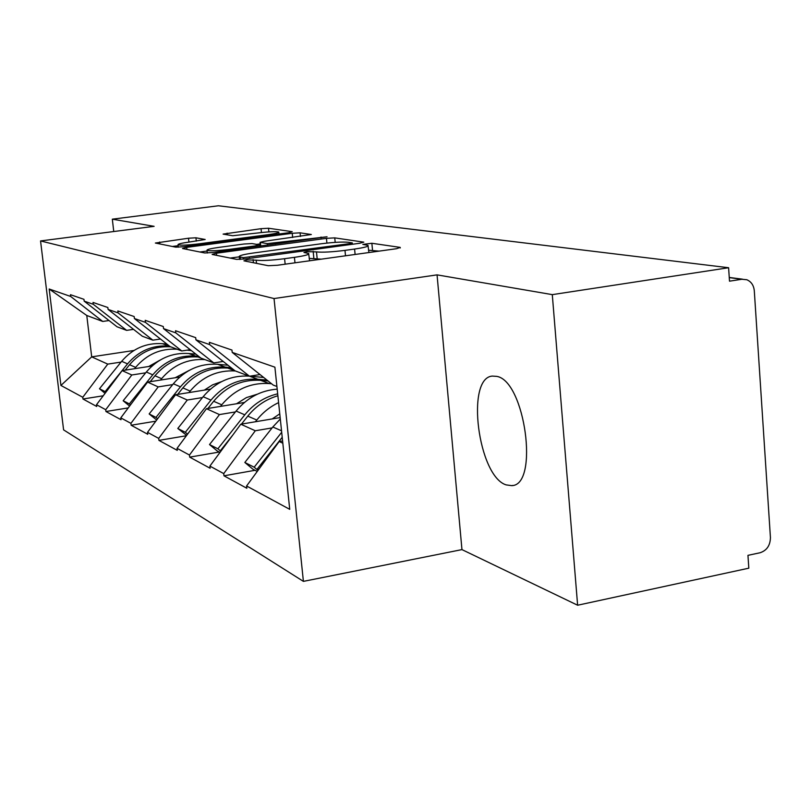 <?xml version="1.0" encoding="UTF-8"?>
<svg xmlns="http://www.w3.org/2000/svg" width="811" height="811" viewBox="0 0 811 811"><rect width="100%" height="100%" fill="white"/><g stroke="black" fill="none" stroke-linecap="round" stroke-linejoin="round"><path stroke-width="1.22" d="M246.97 259.895L243.939 260.838L268.279 265.714L277.443 265.258L396.538 248.703L400.218 247.396L371.864 243.27L362.821 244.395L368.022 245.368C368.964 246.372 364.484 247.598 354.589 249.048L344.979 250.376C331.983 252.018 322.484 252.515 316.493 251.897L307.014 251.663L303.953 252.485L308.677 253.478C309.538 254.532 304.794 255.83 294.423 257.34L284.59 258.699C271.34 260.372 261.872 260.868 256.185 260.179L246.97 259.895M496.727 376.365C525.082 380.805 539.335 485.505 511.7 485.637L506.125 484.887C478.166 476.341 465.494 378.119 492.226 376.081L496.727 376.365M195.927 237.795L188.507 238.221L155.377 243.036L175.784 247.162L183.519 246.726L288.574 232.747L292.213 231.682L268.502 228.236L261.051 228.682L223.096 234.105L232.716 235.727L257.482 233.01C268.694 231.672 275.781 231.348 278.761 232.037C279.248 232.716 275.699 233.588 268.096 234.653L199.192 243.817C187.878 245.175 180.833 245.5 178.045 244.79C177.7 244.05 181.522 243.118 189.531 242.002L205.173 239.478L195.927 237.795L196.292 241.11M437.058 274.868L461.956 549.605L577.625 605.229L552.291 294.636L437.058 274.868L274.037 298.549L40.55 240.938L154.12 226.34L112.323 219.173L218.443 205.771L728.602 267.731L729.505 281.174L741.883 279.258L729.261 277.615M552.291 294.636L728.602 267.731M216.395 253.214L212.137 254.451L236.67 259.378L245.338 258.922L359.719 243.259L363.815 242.154L334.75 237.876L326.448 238.343L216.395 253.214L216.628 255.353M204.727 252.971L182.516 248.511L186.692 247.355L292.234 233.284L300.09 232.828L311.333 234.511L264.254 241.293L260.067 242.357L267.377 243.624L327.036 236.782L212.908 252.525L204.727 252.971M274.037 298.549L303.405 581.375L63.593 429.871L40.55 240.938M103.22 395.788L82.975 399.002L96.712 406.483L96.509 404.709L122.147 370.617L152.032 365.994M82.975 399.002L82.773 397.278L60.916 385.448L49.177 289.01L70.658 296.451L70.456 294.697L83.959 299.33L84.172 301.134L93.255 304.277L93.032 302.442L107.853 307.521L108.076 309.407L118.061 312.874L117.838 310.948L134.17 316.543L134.403 318.53L145.433 322.352L145.199 320.325L163.295 326.529L163.528 328.617L175.784 332.855L175.541 330.726L195.694 337.64L195.938 339.839L209.623 344.574L209.38 342.333L231.956 350.068L232.21 352.4L274.899 367.18L289.73 509.338L246.585 485.982L279.177 441.549L282.593 440.961M255.019 470.299L223.978 475.814L246.838 488.263L246.585 485.982M223.978 475.814L223.735 473.604L209.887 466.102L240.796 424.214L280.16 417.594M219.274 452.031L189.703 457.14L210.12 468.261L209.887 466.102M189.703 457.14L189.47 455.052L177.051 448.331L206.46 408.703L244.415 402.469M186.388 435.74L158.926 440.373L177.285 450.369L177.051 448.331M158.926 440.373L158.703 438.396L147.511 432.334L175.541 394.744L210.414 389.138M155.834 421.173L131.149 425.238L147.734 434.28L147.511 432.334M131.149 425.238L130.926 423.352L120.788 417.868L147.572 382.103L179.778 377.034M128.25 407.903L105.947 411.512L121.011 419.713L120.788 417.868M105.947 411.512L105.734 409.707L96.509 404.709M133.541 329.357L126.638 330.371L117.037 326.792L84.172 301.134M122.147 370.617L131.808 374.986L145.676 372.827M126.638 330.371L93.255 304.277M105.734 409.707L131.808 374.986M160.477 339.028L152.863 340.164L142.31 336.22L108.076 309.407M147.572 382.103L158.186 386.898L172.692 384.596M152.863 340.164L118.061 312.874M130.926 423.352L158.186 386.898M190.21 349.673L181.776 350.96L170.128 346.611L134.403 318.53M175.541 394.744L187.26 400.026L202.456 397.572M181.776 350.96L145.433 322.352M158.703 438.396L187.26 400.026M223.197 361.453L213.8 362.912L200.875 358.087L163.528 328.617M206.46 408.703L219.446 414.573L235.413 411.927M213.8 362.912L175.784 332.855M189.47 455.052L219.446 414.573M260.017 374.55L249.484 376.233L235.058 370.85L195.938 339.839M240.796 424.214L255.293 430.763L272.101 427.904M249.484 376.233L209.623 344.574M223.735 473.604L255.293 430.763M577.625 605.229L748.817 568.176L747.955 555.342L760.019 552.767C766.79 550.537 770.257 545.468 770.43 537.551L754.301 290.814C753.733 285.31 751.229 281.62 746.799 279.734L741.883 279.258M276.906 386.472L273.277 385.113L232.21 352.4M279.177 441.549L282.826 443.201M112.323 219.173L113.753 231.53M461.956 549.605L303.405 581.375M109.029 320.538L102.733 321.45L86.777 315.489L91.694 356.86L107.762 364.119L121.042 362.091M133.947 350.474L91.694 356.86L60.916 385.448M102.733 321.45L70.658 296.451M86.777 315.489L49.177 289.01M82.773 397.278L107.762 364.119M309.599 260.787L308.727 254.066M321.328 259.155L309.163 258.395M368.924 252.535L368.082 245.976M379.061 251.126L368.488 250.214M239.296 256.834L230.182 258.07M243.351 257.665L349.389 243.675L352.278 242.894L348.406 242.286C342.495 241.749 333.362 242.246 321.014 243.797L253.691 252.961C243.422 254.431 238.627 255.698 239.286 256.752L243.351 257.665L243.503 259.145M199.911 251.998L207.099 251.035M256.651 244.375L260.23 243.888M218.788 247.396C210.505 248.561 206.582 249.555 207.028 250.356C210.059 251.146 217.52 250.822 229.412 249.382L254.938 245.946L258.922 244.76L251.978 243.564L243.949 244.02L218.788 247.396M178.146 245.703L172.358 246.473M282.208 437.311L257.391 468.839L258.689 469.488M258.486 469.751L257.391 468.839M257.249 471.444L252.931 469.234L244.831 462.463L272.81 427.002L280.302 419.013M281.691 432.273L254.178 467.207L244.831 462.463M258.01 470.41L254.178 467.207M278.589 402.621C270.114 406.656 262.845 412.454 256.783 420.037L247.781 416.124C255.931 406.037 265.967 399.245 277.879 395.758M247.781 416.124L241.455 424.102M233.031 434.747L220.744 450.247L221.352 450.561M256.783 420.037L255.424 421.761M221.261 450.683L220.744 450.247M279.765 413.823L272.253 418.922M220.004 452.396L217.236 450.987L209.512 444.55L236.102 411.055C247.173 397.684 260.868 390.385 277.19 389.148M220.835 451.261L217.875 448.797L244.79 414.826C253.671 403.908 264.629 396.903 277.676 393.822M217.875 448.797L209.512 444.55M268.117 381.008L260.615 380.329C242.073 379.234 226.411 386.218 213.638 401.283L207.92 408.46M271.573 383.765L269.242 383.552C250.487 382.447 234.653 389.533 221.738 404.801L220.46 406.402M263.636 377.439L249.778 376.182M266.971 380.095L257.746 379.264L249.575 376.213M189.156 432.02L187.899 433.591M257.29 394.207L246.392 397.603L236.528 403.766M186.672 435.365L177.791 428.472L203.135 396.721C215.655 381.961 231.013 375.098 249.22 376.132M187.574 434.159L185.314 432.283L210.951 400.117C223.674 385.113 239.275 378.159 257.746 379.264M185.314 432.283L177.791 428.472M232.058 368.468L227.769 368.082C210.019 366.988 195.056 373.597 182.86 387.901L177.66 394.399M227.992 365.244L217.622 364.291C200.124 363.206 185.364 369.694 173.351 383.775L149.153 413.945L156.685 420.037M231.023 367.647L225.184 367.109L217.622 364.291M235.403 370.972C217.52 369.948 202.446 376.649 190.169 391.084L188.973 392.585M221.626 381.606L212.573 384.85L204.342 390.111M157.628 418.77L155.955 417.391L180.437 386.847C192.572 372.604 207.494 366.014 225.184 367.109M155.955 417.391L149.153 413.945M199.648 357.114L197.996 356.962C180.965 355.887 166.62 362.162 154.962 375.777L150.207 381.687M195.938 354.194L188.76 353.515C171.962 352.44 157.81 358.614 146.325 372.026L123.16 400.766L129.608 406.088M198.705 356.374L195.633 356.08L188.76 353.515M204.909 359.597C187.777 358.574 173.341 364.93 161.602 378.666L160.477 380.075M189.267 370.353L175.206 377.754M130.52 404.871L129.354 403.898L152.762 374.824C164.38 361.25 178.663 355.005 195.633 356.08M129.354 403.898L123.16 400.766M191.366 350.575L186.976 350.159M166.965 344.117L162.423 343.692C146.274 342.627 132.7 348.507 121.68 361.311L99.479 388.743L105.055 393.345M169.489 346.104L162.423 343.692M177.163 349.237C160.71 348.233 146.862 354.275 135.619 367.373L129.567 364.737C140.688 351.792 154.404 345.821 170.695 346.824M129.567 364.737L125.198 370.14M135.619 367.373L134.545 368.701M159.757 360.277L148.687 366.511M105.886 392.24L105.126 391.612L127.55 363.865C138.691 350.92 152.407 344.969 168.708 346.033M105.126 391.612L99.479 388.743M256.519 263.362L256.185 260.179M285.158 264.183L284.59 258.699M294.981 262.815L294.423 257.34M313.857 258.253L313.158 251.329M317.182 258.851L316.493 251.897M345.506 255.789L344.979 250.376M355.106 254.461L354.589 249.048M372.523 250.123L371.864 243.27M400.269 247.953L400.218 247.396M253.427 262.744L253.093 259.581M326.914 243.087L326.448 238.343M335.196 242.367L334.75 237.876M249.494 258.354L249.393 257.351M349.48 244.658L349.389 243.675M240.461 259.398L240.218 257.057M186.915 249.393L186.692 247.355M292.659 237.491L292.234 233.284M300.455 236.447L300.09 232.828M260.747 246.068L260.372 242.438M267.539 245.155L267.377 243.624M275.639 244.06L275.547 243.168M321.115 237.927L321.024 237.035M229.513 250.285L229.412 249.382M255.039 246.838L254.938 245.946M199.283 244.628L199.192 243.817M268.177 235.464L268.096 234.653M227.303 234.835L227.121 233.142M261.446 232.534L261.051 228.682M268.877 231.885L268.502 228.236M159.889 243.969L159.666 242.023M188.933 242.083L188.507 238.221M281.529 430.793L272.81 427.002M244.79 414.826L236.102 411.055M269.242 383.552L260.615 380.329M221.738 404.801L213.638 401.283M210.951 400.117L203.135 396.721M234.937 370.749L227.769 368.082M190.169 391.084L182.86 387.901M180.437 386.847L173.351 383.775M200.763 357.996L197.996 356.962M161.602 378.666L154.962 375.777M152.762 374.824L146.325 372.026M127.55 363.865L121.68 361.311M511.7 485.637L512.724 485.444M742.521 279.177L729.251 277.453M352.41 244.263L352.288 243.016M239.58 259.449L239.286 256.752M260.463 246.108L260.067 242.357M207.322 253.032L207.028 250.356M259.368 246.26L259.236 244.993M178.319 247.203L178.045 244.79M278.964 234.024L278.802 232.362"/></g></svg>
